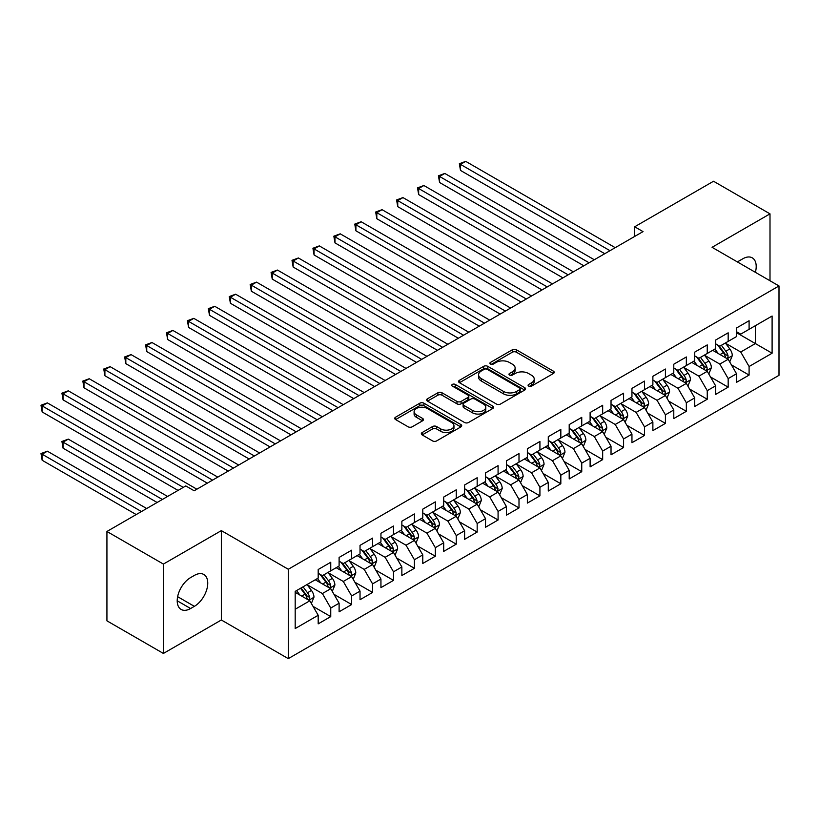 <?xml version="1.0" encoding="UTF-8"?>
<svg xmlns="http://www.w3.org/2000/svg" width="820" height="820" viewBox="0 0 820 820"><rect width="100%" height="100%" fill="white"/><g stroke="black" fill="none" stroke-linecap="round" stroke-linejoin="round"><path stroke-width="1.23" d="M528.685 386.107A2.029 1.168 0 0 0 531.555 386.107L553.367 373.51A2.901 1.681 0 0 0 554.217 372.321A2.901 1.681 0 0 0 553.367 371.142L516.415 349.802A2.901 1.681 0 0 0 512.305 349.802L490.493 362.399A2.029 1.168 0 0 0 489.899 363.229A2.029 1.168 0 0 0 490.493 364.059A2.029 1.168 0 0 0 493.363 364.059L496.192 362.43A9.287 5.361 0 0 1 509.333 362.43L512.408 364.203A9.287 5.361 0 0 1 515.134 367.995A9.287 5.361 0 0 1 512.408 371.788L509.589 373.418A2.029 1.168 0 0 0 508.994 374.248A2.029 1.168 0 0 0 509.589 375.078A2.029 1.168 0 0 0 512.459 375.078L515.288 373.448A9.287 5.361 0 0 1 528.428 373.448L531.503 375.232A9.287 5.361 0 0 1 534.22 379.024A9.287 5.361 0 0 1 531.503 382.817L528.685 384.447A2.029 1.168 0 0 0 528.08 385.277A2.029 1.168 0 0 0 528.685 386.107L528.685 384.447M422.177 432.54A2.901 1.681 0 0 0 421.326 433.729A2.901 1.681 0 0 0 422.177 434.918L432.54 440.904A2.901 1.681 0 0 0 436.65 440.904L460.871 426.912A2.901 1.681 0 0 0 461.721 425.723A2.901 1.681 0 0 0 460.871 424.545L423.919 403.204A2.901 1.681 0 0 0 419.809 403.204L395.588 417.195A2.901 1.681 0 0 0 394.738 418.374A2.901 1.681 0 0 0 395.588 419.563L408.104 426.789A2.901 1.681 0 0 0 412.214 426.789L422.587 420.803A2.901 1.681 0 0 0 423.438 419.625A2.901 1.681 0 0 0 422.587 418.436L416.375 414.848A7.769 4.479 0 0 1 414.1 411.681A7.769 4.479 0 0 1 418.897 407.54A7.769 4.479 0 0 1 427.353 408.503L451.687 422.556A7.769 4.479 0 0 1 453.962 425.723A7.769 4.479 0 0 1 449.165 429.864A7.769 4.479 0 0 1 440.699 428.901L436.65 426.554A2.901 1.681 0 0 0 432.54 426.554L422.177 432.54L422.177 434.918M163.405 564.078L163.405 653.448L221.349 619.992L221.349 530.622L163.405 564.078L106.928 531.473L185.791 485.942L194.155 490.77L643.034 231.609L634.67 226.781L634.67 236.447M221.349 530.622L288.281 569.264L779 285.954L779 375.324L288.281 658.634L288.281 569.264M770 280.768L770 213.856L712.067 247.312L779 285.954M770 213.856L713.533 181.251L634.67 226.781M496.397 404.034A2.901 1.681 0 0 0 500.497 404.034L524.728 390.043A2.901 1.681 0 0 0 525.579 388.864A2.901 1.681 0 0 0 524.728 387.675L487.767 366.335A2.901 1.681 0 0 0 483.667 366.335L459.436 380.326A2.901 1.681 0 0 0 458.585 381.515A2.901 1.681 0 0 0 459.436 382.694L496.397 404.034M453.163 386.548A2.029 1.168 0 0 1 455.233 386.835L455.233 384.416L492.799 406.105A2.901 1.681 0 0 1 493.65 407.294A2.901 1.681 0 0 1 492.799 408.483L468.579 422.464A2.901 1.681 0 0 1 464.468 422.464L427.507 401.134L437.88 395.189L437.88 392.77L427.507 398.756A2.901 1.681 0 0 0 426.656 399.945A2.901 1.681 0 0 0 427.507 401.134L427.507 398.756M437.88 395.189A2.901 1.681 0 0 1 441.99 395.189L441.99 392.77A2.901 1.681 0 0 0 437.88 392.77M441.99 392.77L456.976 401.431A2.901 1.681 0 0 0 461.076 401.431L467.953 397.454A2.901 1.681 0 0 0 468.804 396.265A2.901 1.681 0 0 0 467.953 395.086L452.353 386.077A2.029 1.168 0 0 1 451.758 385.246A2.029 1.168 0 0 1 453.009 384.16A2.029 1.168 0 0 1 455.233 384.416M736.534 332.694L755.364 343.559L755.364 325.683L772.102 316.028L749.091 329.312L749.091 320.733L736.534 327.979L736.534 336.559L728.17 341.386L728.17 332.817L715.624 340.054L715.624 348.633L707.25 353.461L707.25 344.892L694.704 352.139L694.704 360.708L686.34 365.535L686.34 356.966L673.784 364.213L673.784 372.782L665.42 377.62L665.42 369.041L652.874 376.288L652.874 384.867L644.499 389.695L644.499 381.115L631.953 388.362L631.953 396.941L623.589 401.769L623.589 393.2L611.033 400.437L611.033 409.016L602.669 413.844L602.669 405.275L590.113 412.521L590.113 421.09L581.749 425.918L581.749 417.349L569.203 424.596L569.203 433.165L560.829 438.003L560.829 429.424L548.283 436.67L548.283 445.25L539.919 450.077L539.919 441.498L527.362 448.745L527.362 457.324L518.998 462.152L518.998 453.573L506.452 460.819L506.452 469.399L498.078 474.226L498.078 465.657L485.532 472.904L485.532 481.473L477.168 486.301L477.168 477.732L464.612 484.979L464.612 493.548L456.248 498.386L456.248 489.806L443.702 497.053L443.702 505.622L435.328 510.46L435.328 501.881L422.782 509.128L422.782 517.707L414.418 522.535L414.418 513.955L401.861 521.202L401.861 529.781L393.497 534.609L393.497 526.04L380.941 533.277L380.941 541.856L372.577 546.684L372.577 538.115L360.031 545.361L360.031 553.93L351.657 558.758L351.657 550.189L339.111 557.436L339.111 566.005L330.747 570.843L330.747 562.264L318.191 569.51L318.191 578.09L295.19 591.374L295.19 628.561L318.191 615.277L309.827 600.793L295.19 592.337M772.102 316.028L772.102 353.225L749.091 366.509L740.726 352.016L725.556 343.262M731.409 364.88L749.091 375.078L749.091 366.509M749.091 375.078L736.534 382.325L736.534 373.756L728.17 378.584L719.806 364.09L704.636 355.337M710.499 376.954L728.17 387.153L728.17 378.584M728.17 387.153L715.624 394.399L715.624 385.83L707.25 390.658L698.886 376.165L683.726 367.411M689.579 389.029L707.25 399.237L707.25 390.658M707.25 399.237L694.704 406.484L694.704 397.905L686.34 402.733L677.966 388.239L662.806 379.486M668.659 401.103L686.34 411.312L686.34 402.733M686.34 411.312L673.784 418.559L673.784 409.979L665.42 414.817L657.056 400.324L641.886 391.56M647.749 413.178L665.42 423.386L665.42 414.817M665.42 423.386L652.874 430.633L652.874 422.054L644.499 426.892L636.135 412.398L620.966 403.645M626.828 425.262L644.499 435.461L644.499 426.892M644.499 435.461L631.953 442.708L631.953 434.139L623.589 438.966L615.215 424.473L600.055 415.719M605.908 437.337L623.589 447.535L623.589 438.966M623.589 447.535L611.033 454.782L611.033 446.213L602.669 451.041L594.305 436.547L579.135 427.794M584.998 449.411L602.669 459.62L602.669 451.041M602.669 459.62L590.113 466.867L590.113 458.288L581.749 463.115L573.385 448.622L558.215 439.868M564.078 461.486L581.749 471.695L581.749 463.115M581.749 471.695L569.203 478.941L569.203 470.362L560.829 475.19L552.465 460.707L537.305 451.943M543.158 473.56L560.829 483.769L560.829 475.19M560.829 483.769L548.283 491.016L548.283 482.437L539.919 487.275L531.555 472.781L516.385 464.028M522.237 485.645L539.919 495.844L539.919 487.275M539.919 495.844L527.362 503.09L527.362 494.521L518.998 499.349L510.634 484.856L495.464 476.102M501.327 497.719L518.998 507.918L518.998 499.349M518.998 507.918L506.452 515.165L506.452 506.596L498.078 511.424L489.714 496.93L474.554 488.177M480.407 509.794L498.078 520.003L498.078 511.424M498.078 520.003L485.532 527.239L485.532 518.67L477.168 523.498L468.794 509.005L453.634 500.251M459.487 521.868L477.168 532.077L477.168 523.498M477.168 532.077L464.612 539.324L464.612 530.745L456.248 535.573L447.884 521.089L432.714 512.326M438.577 533.943L456.248 544.152L456.248 535.573M456.248 544.152L443.702 551.399L443.702 542.819L435.328 547.657L426.964 533.164L411.794 524.41M417.657 546.028L435.328 556.226L435.328 547.657M435.328 556.226L422.782 563.473L422.782 554.894L414.418 559.732L406.043 545.239L390.884 536.485M396.736 558.102L414.418 568.301L414.418 559.732M414.418 568.301L401.861 575.548L401.861 566.979L393.497 571.806L385.133 557.313L369.963 548.559M375.827 570.177L393.497 580.375L393.497 571.806M393.497 580.375L380.941 587.622L380.941 579.053L372.577 583.881L364.213 569.387L349.043 560.634M354.906 582.251L372.577 592.46L372.577 583.881M372.577 592.46L360.031 599.707L360.031 591.128L351.657 595.955L343.293 581.462L328.133 572.708M333.986 594.326L351.657 604.535L351.657 595.955M351.657 604.535L339.111 611.781L339.111 603.202L330.747 608.04L322.383 593.547L307.213 584.783M313.066 606.4L330.747 616.609L330.747 608.04M330.747 616.609L318.191 623.856L318.191 615.277M318.191 573.252L322.383 575.671L330.747 570.843M295.19 609.239L309.827 600.793M339.111 561.177L343.293 563.596L351.657 558.758M322.383 593.547L330.747 588.709L315.269 579.781M339.111 603.202L330.747 588.709M360.031 549.103L364.213 551.522L372.577 546.684M343.293 581.462L351.657 576.634L336.179 567.696M360.031 591.128L351.657 576.634M380.941 537.028L385.133 539.437L393.497 534.609M364.213 569.387L372.577 564.56L357.1 555.622M380.941 579.053L372.577 564.56M401.861 524.954L406.043 527.362L414.418 522.535M385.133 557.313L393.497 552.485L378.02 543.547M401.861 566.979L393.497 552.485M422.782 512.869L426.964 515.288L435.328 510.46M406.043 545.239L414.418 540.411L398.93 531.473M422.782 554.894L414.418 540.411M443.702 500.794L447.884 503.213L456.248 498.386M426.964 533.164L435.328 528.326L419.85 519.398M443.702 542.819L435.328 528.326M464.612 488.72L468.794 491.139L477.168 486.301M447.884 521.089L456.248 516.251L440.77 507.313M464.612 530.745L456.248 516.251M485.532 476.645L489.714 479.054L498.078 474.226M468.794 509.005L477.168 504.177L461.691 495.239M485.532 518.67L477.168 504.177M506.452 464.571L510.634 466.98L518.998 462.152M489.714 496.93L498.078 492.102L482.601 483.164M506.452 506.596L498.078 492.102M527.362 452.486L531.555 454.905L539.919 450.077M510.634 484.856L518.998 480.028L503.521 471.09M527.362 494.521L518.998 480.028M548.283 440.412L552.465 442.831L560.829 438.003M531.555 472.781L539.919 467.953L524.441 459.015M548.283 482.437L539.919 467.953M569.203 428.337L573.385 430.756L581.749 425.918M552.465 460.707L560.829 455.869L545.351 446.931M569.203 470.362L560.829 455.869M590.113 416.263L594.305 418.682L602.669 413.844M573.385 448.622L581.749 443.794L566.271 434.856M590.113 458.288L581.749 443.794M611.033 404.188L615.215 406.597L623.589 401.769M594.305 436.547L602.669 431.72L587.192 422.782M611.033 446.213L602.669 431.72M631.953 392.103L636.135 394.522L644.499 389.695M615.215 424.473L623.589 419.645L608.102 410.707M631.953 434.139L623.589 419.645M652.874 380.029L657.056 382.448L665.42 377.62M636.135 412.398L644.499 407.571L629.022 398.633M652.874 422.054L644.499 407.571M673.784 367.954L677.966 370.373L686.34 365.535M657.056 400.324L665.42 395.486L649.942 386.558M673.784 409.979L665.42 395.486M694.704 355.88L698.886 358.299L707.25 353.461M677.966 388.239L686.34 383.411L670.862 374.473M694.704 397.905L686.34 383.411M715.624 343.805L719.806 346.214L728.17 341.386M698.886 376.165L707.25 371.337L691.772 362.399M715.624 385.83L707.25 371.337M736.534 331.731L740.726 334.14L749.091 329.312M719.806 364.09L728.17 359.262L712.693 350.324M736.534 373.756L728.17 359.262M106.928 531.473L106.928 620.832L163.405 653.448M221.349 619.992L288.281 658.634M740.726 352.016L755.364 343.559L772.102 353.225M755.384 272.322A18.932 10.926 120 0 0 752.278 257.849A18.932 10.926 120 0 0 742.817 258.782L739.045 260.955A18.932 10.926 120 0 0 737.467 261.98M190.599 577.598A18.932 10.926 120 0 0 178.227 594.285A18.932 10.926 120 0 0 181.138 609.455A18.932 10.926 120 0 0 190.599 608.522L194.361 606.349A18.932 10.926 120 0 0 206.732 589.662A18.932 10.926 120 0 0 203.832 574.492A18.932 10.926 120 0 0 194.361 575.425L190.599 577.598M529.495 386.394L531.503 385.226A9.287 5.361 0 0 0 534.22 381.433L534.22 379.024M515.134 367.995L515.134 370.414A9.287 5.361 0 0 1 512.408 374.207L510.399 375.365M553.367 371.142L553.367 373.51L516.415 352.221A2.901 1.681 0 0 0 512.305 352.221L491.303 364.346M524.687 390.064L487.767 368.754A2.901 1.681 0 0 0 483.667 368.754L459.477 382.714M519.593 389.695A2.029 1.168 0 0 0 520.188 388.864A2.029 1.168 0 0 0 519.593 388.034L487.152 369.297A2.029 1.168 0 0 0 484.282 369.297L481.299 371.019A9.287 5.361 0 0 0 478.583 374.812A9.287 5.361 0 0 0 481.299 378.604L503.48 391.406A9.287 5.361 0 0 0 516.62 391.406L519.593 389.695L519.593 392.103A2.029 1.168 0 0 0 520.188 391.273L520.188 388.864M478.583 374.812L478.583 377.231A9.287 5.361 0 0 0 481.299 381.023L481.299 378.604M519.593 392.103L516.62 393.825A9.287 5.361 0 0 1 503.48 393.825L481.299 381.023M441.99 395.189L456.976 403.84A2.901 1.681 0 0 0 461.076 403.84L467.953 399.873A2.901 1.681 0 0 0 468.804 398.684L468.804 396.265M455.233 386.835L492.758 408.503M472.525 410.41A7.769 4.479 0 0 0 480.991 411.373A7.769 4.479 0 0 0 485.788 407.232A7.769 4.479 0 0 0 483.513 404.065L474.934 399.114A2.901 1.681 0 0 0 470.834 399.114L463.956 403.081A2.901 1.681 0 0 0 463.105 404.27A2.901 1.681 0 0 0 463.956 405.459L472.525 410.41L472.525 412.819A7.769 4.479 0 0 0 480.991 413.792A7.769 4.479 0 0 0 485.788 409.651L485.788 407.232M463.105 404.27L463.105 406.689A2.901 1.681 0 0 0 463.956 407.868L463.956 405.459M472.525 412.819L463.956 407.868M453.962 425.723L453.962 428.142A7.769 4.479 0 0 1 449.165 432.283A7.769 4.479 0 0 1 440.699 431.31L436.65 428.973A2.901 1.681 0 0 0 432.54 428.973L422.208 434.938M414.1 411.681L414.1 414.09A7.769 4.479 0 0 0 416.375 417.267L416.375 414.848M422.546 420.834L416.375 417.267M460.84 426.933L423.919 405.623A2.901 1.681 0 0 0 419.809 405.623L395.619 419.584L395.588 417.195M729.718 361.938L732.311 355.613A7.841 4.53 -120 0 0 729.81 348.941L725.362 343.006M718.289 353.553L714.907 349.043M713.328 350.693L712.949 350.181M460.491 218.725L562.92 277.867L418.661 194.576L418.661 188.538L423.889 185.515L573.385 271.83M726.694 358.412L727.904 357.315L728.078 355.952A7.841 4.53 -120 0 0 725.833 351.237L721.395 345.302M718.853 345.671L724.347 353A3.997 2.306 60 0 1 725.075 354.209L728.078 355.952M717.479 344.871L723.322 352.682A7.841 4.53 60 0 1 725.567 357.397L725.731 357.848M609.988 250.695L460.491 164.379L465.719 161.366L615.215 247.671M604.76 253.708L460.491 170.416L460.491 164.379L459.343 163.723L465.719 161.366M460.491 170.416L459.343 163.723M708.798 374.022L711.391 367.688A7.841 4.53 -120 0 0 708.89 361.015L704.452 355.08M697.369 365.628L693.986 361.118M692.408 362.768L692.029 362.255M439.581 230.799L542.01 289.942L397.741 206.65L397.741 200.613L402.968 197.589L552.465 283.904M705.774 370.486L706.994 369.389L707.158 368.026A7.841 4.53 -120 0 0 704.923 363.311L700.475 357.377M697.943 357.745L703.427 365.074A3.997 2.306 60 0 1 704.154 366.284L707.158 368.026M696.559 356.946L702.412 364.756A7.841 4.53 60 0 1 704.657 369.471L704.81 369.922M687.888 386.097L690.481 379.762A7.841 4.53 -120 0 0 687.98 373.09L683.531 367.155M676.449 377.702L673.076 373.202M671.498 374.842L671.108 374.33M418.661 242.884L521.089 302.016L376.821 218.725L376.821 212.687L382.058 209.674L531.544 295.979M684.864 382.561L686.073 381.464L686.248 380.101A7.841 4.53 -120 0 0 684.003 375.386L679.554 369.451M677.023 369.82L682.506 377.149A3.997 2.306 60 0 1 683.234 378.358L686.248 380.101M675.639 369.031L681.492 376.831A7.841 4.53 60 0 1 683.736 381.546L683.89 382.007M589.067 262.769L439.581 176.464L444.809 173.44L594.305 259.755M583.84 265.793L439.581 182.501L439.581 176.464L438.423 175.798L444.809 173.44M439.581 182.501L438.423 175.798M568.157 274.843L417.513 187.872L423.889 185.515M418.661 194.576L417.513 187.872M666.967 398.171L669.561 391.847A7.841 4.53 -120 0 0 667.06 385.164L662.611 379.24M655.539 389.787L652.156 385.277M650.578 386.917L650.188 386.404M397.741 254.958L500.169 314.091L355.911 230.799L355.911 224.762L361.138 221.748L510.634 308.053M663.944 394.635L665.153 393.549L665.327 392.175A7.841 4.53 -120 0 0 663.083 387.46L658.644 381.526M656.102 381.905L661.596 389.223A3.997 2.306 60 0 1 662.314 390.443L665.327 392.175M654.729 381.105L660.572 388.916A7.841 4.53 60 0 1 662.816 393.631L662.98 394.082M646.047 410.246L648.64 403.922A7.841 4.53 -120 0 0 646.139 397.249L641.701 391.314M634.618 401.861L631.236 397.351M629.657 399.002L629.278 398.489M376.821 267.033L479.259 326.175L334.99 242.884L334.99 236.847L340.218 233.823L489.714 320.128M643.024 406.71L644.243 405.623L644.407 404.25A7.841 4.53 -120 0 0 642.162 399.535L637.724 393.61M635.192 393.979L640.676 401.298A3.997 2.306 60 0 1 641.404 402.517L644.407 404.25M633.809 393.18L639.661 400.99A7.841 4.53 60 0 1 641.906 405.705L642.06 406.156M547.237 286.918L396.593 199.947L402.968 197.589M397.741 206.65L396.593 199.947M526.317 299.003L375.673 212.021L382.058 209.674M376.821 218.725L375.673 212.021M625.137 422.32L627.73 415.996A7.841 4.53 -120 0 0 625.229 409.323L620.781 403.389M613.698 413.936L610.326 409.426M608.747 411.076L608.358 410.564M355.911 279.107L458.339 338.25L314.07 254.958L314.07 248.921L319.308 245.897L468.794 332.213M622.103 418.794L623.323 417.698L623.497 416.334A7.841 4.53 -120 0 0 621.252 411.619L616.804 405.685M614.272 406.054L619.756 413.382A3.997 2.306 60 0 1 620.484 414.592L623.497 416.334M612.889 405.254L618.741 413.065A7.841 4.53 60 0 1 620.986 417.78L621.14 418.231M505.407 311.077L354.763 224.106L361.138 221.748M355.911 230.799L354.763 224.106M604.217 434.405L606.81 428.071A7.841 4.53 -120 0 0 604.309 421.398L599.861 415.463M592.778 426.01L589.406 421.5M587.827 423.151L587.438 422.638M334.99 291.182L437.419 350.324L293.16 267.033L293.16 260.996L298.388 257.972L447.884 344.287M601.193 430.869L602.403 429.772L602.577 428.409A7.841 4.53 -120 0 0 600.332 423.694L595.894 417.759M593.352 418.128L598.846 425.457A3.997 2.306 60 0 1 599.563 426.666L602.577 428.409M591.978 417.329L597.821 425.139A7.841 4.53 60 0 1 600.066 429.854L600.23 430.305M484.487 323.152L333.842 236.18L340.218 233.823M334.99 242.884L333.842 236.18M583.297 446.48L585.89 440.145A7.841 4.53 -120 0 0 583.389 433.472L578.951 427.538M571.868 438.085L568.486 433.575M566.907 435.225L566.528 434.713M314.07 303.267L416.509 362.399L272.24 279.107L272.24 273.07L277.467 270.057L426.964 356.362M580.273 442.943L581.493 441.847L581.657 440.483A7.841 4.53 -120 0 0 579.412 435.768L574.974 429.834M572.432 430.203L577.926 437.531A3.997 2.306 60 0 1 578.653 438.741L581.657 440.483M571.058 429.413L576.901 437.214A7.841 4.53 60 0 1 579.145 441.929L579.309 442.39M463.566 335.226L312.922 248.255L319.308 245.897M314.07 254.958L312.922 248.255M562.387 458.554L564.97 452.22A7.841 4.53 -120 0 0 562.469 445.547L558.03 439.622M550.948 450.17L547.576 445.66M545.987 447.3L545.607 446.787M293.16 315.341L395.588 374.473L251.32 291.182L251.32 285.145L256.547 282.131L406.043 368.436M559.353 455.018L560.572 453.931L560.747 452.558A7.841 4.53 -120 0 0 558.502 447.843L554.053 441.908M551.522 442.277L557.005 449.606A3.997 2.306 60 0 1 557.733 450.826L560.747 452.558M550.138 441.488L555.991 449.288A7.841 4.53 60 0 1 558.236 454.003L558.389 454.464M442.656 347.301L292.002 260.329L298.388 257.972M293.16 267.033L292.002 260.329M541.466 470.629L544.06 464.304A7.841 4.53 -120 0 0 541.559 457.621L537.11 451.697M530.028 462.244L526.655 457.734M525.077 459.384L524.687 458.862M272.24 327.416L374.668 386.558M538.443 467.092L539.652 466.006L539.826 464.632A7.841 4.53 -120 0 0 537.582 459.917L533.133 453.993M530.601 454.362L536.085 461.68A3.997 2.306 60 0 1 536.813 462.9L539.826 464.632M529.218 453.562L535.07 461.373A7.841 4.53 60 0 1 537.315 466.088L537.469 466.539M421.736 359.385L271.092 272.404L277.467 270.057M272.24 279.107L271.092 272.404M520.546 482.703L523.139 476.379A7.841 4.53 -120 0 0 520.638 469.706L516.19 463.771M509.117 474.319L505.735 469.809M504.156 471.459L503.777 470.946M251.32 339.49L353.748 398.633M517.522 479.177L518.732 478.08L518.906 476.707A7.841 4.53 -120 0 0 516.661 471.992L512.223 466.067M509.681 466.436L515.175 473.765A3.997 2.306 60 0 1 515.903 474.975L518.906 476.707M508.308 465.637L514.15 473.447A7.841 4.53 60 0 1 516.395 478.162L516.559 478.613M400.816 371.46L250.172 284.478L256.547 282.131M251.32 291.182L250.172 284.478M499.626 494.778L502.219 488.453A7.841 4.53 -120 0 0 499.718 481.781L495.28 475.846M488.197 486.393L484.815 481.883M483.236 483.533L482.857 483.021M230.41 351.565L332.838 410.707L188.569 327.416L188.569 321.378L193.797 318.355L343.293 404.67M496.602 491.252L497.822 490.155L497.986 488.792A7.841 4.53 -120 0 0 495.751 484.077L491.303 478.142M488.771 478.511L494.255 485.84A3.997 2.306 60 0 1 494.983 487.049L497.986 488.792M487.387 477.711L493.24 485.522A7.841 4.53 60 0 1 495.485 490.237L495.639 490.688M379.896 383.534L230.41 297.219L235.637 294.206L385.133 380.511M374.668 386.548L230.41 303.267L230.41 297.219L229.251 296.563L235.637 294.206M230.41 303.267L229.251 296.563M478.716 506.862L481.309 500.528A7.841 4.53 -120 0 0 478.808 493.855L474.36 487.92M467.277 498.468L463.905 493.958M462.326 495.608L461.937 495.095M209.489 363.649L311.918 422.782L167.649 339.49L167.649 333.453L172.887 330.429L322.373 416.744M475.692 503.326L476.902 502.229L477.076 500.866A7.841 4.53 -120 0 0 474.831 496.151L470.383 490.216M467.851 490.585L473.335 497.914A3.997 2.306 60 0 1 474.062 499.124L477.076 500.866M466.467 489.796L472.32 497.596A7.841 4.53 60 0 1 474.565 502.311L474.718 502.773M358.986 395.609L209.489 309.304L214.717 306.28L364.213 392.595M353.758 398.633L209.489 315.341L209.489 309.304L208.341 308.638L214.717 306.28M209.489 315.341L208.341 308.638M457.796 518.937L460.389 512.602A7.841 4.53 -120 0 0 457.888 505.93L453.439 499.995M446.367 510.542L442.984 506.042M441.406 507.682L441.016 507.17M188.569 375.724L290.997 434.856L146.739 351.565L146.739 345.527L151.966 342.514L301.463 428.819M454.772 515.401L455.981 514.304L456.156 512.941A7.841 4.53 -120 0 0 453.911 508.226L449.473 502.291M446.931 502.66L452.425 509.989A3.997 2.306 60 0 1 453.142 511.208L456.156 512.941M445.557 501.871L451.4 509.671A7.841 4.53 60 0 1 453.644 514.386L453.808 514.847M338.065 407.683L187.421 320.712L193.797 318.355M188.569 327.416L187.421 320.712M436.875 531.011L439.469 524.687A7.841 4.53 -120 0 0 436.968 518.004L432.529 512.08M425.447 522.627L422.064 518.117M420.486 519.757L420.106 519.244M167.649 387.798L270.087 446.931L125.819 363.639L125.819 357.602L131.046 354.588L280.542 440.893M433.852 527.475L435.071 526.389L435.235 525.015A7.841 4.53 -120 0 0 432.991 520.3L428.553 514.376M426.021 514.745L431.505 522.063A3.997 2.306 60 0 1 432.232 523.283L435.235 525.015M424.637 513.945L430.49 521.756A7.841 4.53 60 0 1 432.724 526.471L432.888 526.922M317.145 419.768L166.501 332.787L172.887 330.429M167.649 339.49L166.501 332.787M415.965 543.086L418.559 536.762A7.841 4.53 -120 0 0 416.058 530.089L411.609 524.154M404.526 534.701L401.154 530.191M399.576 531.842L399.186 531.329M146.739 399.873L249.167 459.015L104.898 375.724L104.898 369.687L110.136 366.663L259.622 452.978M412.931 539.55L414.151 538.463L414.325 537.09A7.841 4.53 -120 0 0 412.081 532.375L407.632 526.45M405.101 526.819L410.584 534.148A3.997 2.306 60 0 1 411.312 535.357L414.325 537.09M403.717 526.02L409.569 533.83A7.841 4.53 60 0 1 411.814 538.545L411.968 538.996M296.235 431.843L145.591 344.861L151.966 342.514M146.739 351.565L145.591 344.861M395.045 555.16L397.638 548.836A7.841 4.53 -120 0 0 395.137 542.163L390.689 536.229M383.606 546.776L380.234 542.266M378.655 543.916L378.266 543.404M125.819 411.947L228.247 471.09L83.988 387.798L83.988 381.761L89.216 378.737L238.712 465.053M392.021 551.634L393.231 550.538L393.405 549.174A7.841 4.53 -120 0 0 391.16 544.459L386.722 538.525M384.18 538.894L389.674 546.222A3.997 2.306 60 0 1 390.392 547.432L393.405 549.174M382.807 538.094L388.649 545.905A7.841 4.53 60 0 1 390.894 550.62L391.058 551.071M275.315 443.917L124.671 356.946L131.046 354.588M125.819 363.639L124.671 356.946M374.125 567.245L376.718 560.911A7.841 4.53 -120 0 0 374.217 554.238L369.779 548.303M362.696 558.851L359.314 554.341M357.735 555.991L357.356 555.478M104.898 424.022L207.337 483.164L63.068 399.873L63.068 393.836L68.296 390.812L217.792 477.127M371.101 563.709L372.321 562.612L372.485 561.249A7.841 4.53 -120 0 0 370.24 556.534L365.802 550.599M363.26 550.968L368.754 558.297A3.997 2.306 60 0 1 369.482 559.506L372.485 561.249M361.886 550.179L367.729 557.979A7.841 4.53 60 0 1 369.974 562.694L370.138 563.145M254.395 455.992L103.75 369.02L110.136 366.663M104.898 375.724L103.75 369.02M353.215 579.32L355.798 572.985A7.841 4.53 -120 0 0 353.297 566.312L348.859 560.378M341.776 570.925L338.404 566.425M336.815 568.065L336.436 567.553M83.988 436.107L178.053 490.411L42.148 411.947L42.148 405.91L47.375 402.897L196.872 489.202M350.181 575.784L351.401 574.687L351.575 573.323A7.841 4.53 -120 0 0 349.33 568.608L344.882 562.674M342.35 563.043L347.834 570.371A3.997 2.306 60 0 1 348.561 571.581L351.575 573.323M340.966 562.253L346.819 570.054A7.841 4.53 60 0 1 349.064 574.769L349.217 575.23M233.485 468.066L82.83 381.095L89.216 378.737M83.988 387.798L82.83 381.095M332.295 591.394L334.888 585.07A7.841 4.53 -120 0 0 332.387 578.387L327.938 572.462M320.856 583.01L317.483 578.5M315.905 580.14L315.515 579.627M167.587 496.448L68.296 439.12L63.068 442.144L63.068 448.181L157.132 502.486M329.271 587.858L330.481 586.771L330.655 585.398A7.841 4.53 -120 0 0 328.41 580.683L323.962 574.748M321.43 575.127L326.913 582.446A3.997 2.306 60 0 1 327.641 583.666L330.655 585.398M320.046 574.328L325.899 582.139A7.841 4.53 60 0 1 328.143 586.853L328.297 587.304M63.068 448.181L61.92 441.478L162.36 499.472M61.92 441.478L68.296 439.12M212.564 480.141L61.92 393.169L68.296 390.812M63.068 399.873L61.92 393.169M311.374 603.469L313.968 597.144A7.841 4.53 -120 0 0 311.467 590.472L307.018 584.537M299.946 595.084L296.563 590.574M146.677 508.523L47.375 451.195L42.148 454.218L42.148 460.256L136.212 514.56M308.351 599.932L309.56 598.846L309.734 597.472A7.841 4.53 -120 0 0 307.49 592.757L303.051 586.833M301.083 587.96L306.003 594.52A3.997 2.306 60 0 1 306.731 595.74L309.734 597.472M300.54 588.278L304.978 594.213A7.841 4.53 60 0 1 307.223 598.928L307.387 599.379M42.148 460.256L41 453.552L141.44 511.547M41 453.552L47.375 451.195M183.28 487.387L41 405.244L47.375 402.897M42.148 411.947L41 405.244M531.503 385.226L531.503 382.817M509.589 375.078L509.589 373.418M512.408 374.207L512.408 371.788M490.493 364.059L490.493 362.399M512.305 352.221L512.305 349.802M516.415 352.221L516.415 349.802M459.436 382.694L459.436 380.326M483.667 368.754L483.667 366.335M487.767 368.754L487.767 366.335M524.728 390.043L524.728 387.675M503.48 393.825L503.48 391.406M516.62 393.825L516.62 391.406M456.976 403.84L456.976 401.431M461.076 403.84L461.076 401.431M467.953 399.873L467.953 397.454M492.799 408.483L492.799 406.105M432.54 428.973L432.54 426.554M436.65 428.973L436.65 426.554M440.699 431.31L440.699 428.901M422.587 420.803L422.587 418.436M419.809 405.623L419.809 403.204M423.919 405.623L423.919 403.204M460.871 426.912L460.871 424.545M177.212 600.793L190.599 608.522M177.632 596.683L194.361 606.349M727.186 358.688L732.26 355.767M725.833 351.237L729.81 348.941M720.052 354.568L723.322 352.682M706.266 370.773L711.34 367.842M704.923 363.311L708.89 361.015M699.132 366.653L702.412 364.756M685.356 382.848L690.43 379.916M684.003 375.386L687.98 373.09M678.212 378.727L681.492 376.831M664.436 394.922L669.509 391.991M663.083 387.46L667.06 385.164M657.302 390.802L660.572 388.916M643.515 406.997L648.589 404.075M642.162 399.535L646.139 397.249M636.381 402.876L639.661 400.99M622.605 419.071L627.679 416.15M621.252 411.619L625.229 409.323M615.461 414.951L618.741 413.065M601.685 431.156L606.759 428.224M600.332 423.694L604.309 421.398M594.551 427.035L597.821 425.139M580.765 443.23L585.839 440.299M579.412 435.768L583.389 433.472M573.631 439.11L576.901 437.214M559.855 455.305L564.918 452.373M558.502 447.843L562.469 445.547M552.711 451.184L555.991 449.288M538.935 467.379L544.008 464.448M537.582 459.917L541.559 457.621M531.801 463.259L535.07 461.373M518.014 479.454L523.088 476.533M516.661 471.992L520.638 469.706M510.88 475.333L514.15 473.447M497.094 491.539L502.168 488.607M495.751 484.077L499.718 481.781M489.96 487.418L493.24 485.522M476.184 503.613L481.258 500.682M474.831 496.151L478.808 493.855M469.04 499.493L472.32 497.596M455.264 515.688L460.338 512.756M453.911 508.226L457.888 505.93M448.13 511.567L451.4 509.671M434.344 527.762L439.417 524.831M432.991 520.3L436.968 518.004M427.21 523.642L430.49 521.756M413.434 539.837L418.507 536.915M412.081 532.375L416.058 530.089M406.289 535.716L409.569 533.83M392.513 551.911L397.587 548.99M391.16 544.459L395.137 542.163M385.38 547.791L388.649 545.905M371.593 563.996L376.667 561.064M370.24 556.534L374.217 554.238M364.459 559.875L367.729 557.979M350.683 576.07L355.747 573.139M349.33 568.608L353.297 566.312M343.539 571.95L346.819 570.054M329.763 588.145L334.837 585.213M328.41 580.683L332.387 578.387M322.629 584.024L325.899 582.139M308.843 600.22L313.916 597.298M307.49 592.757L311.467 590.472M301.709 596.099L304.978 594.213"/></g></svg>
